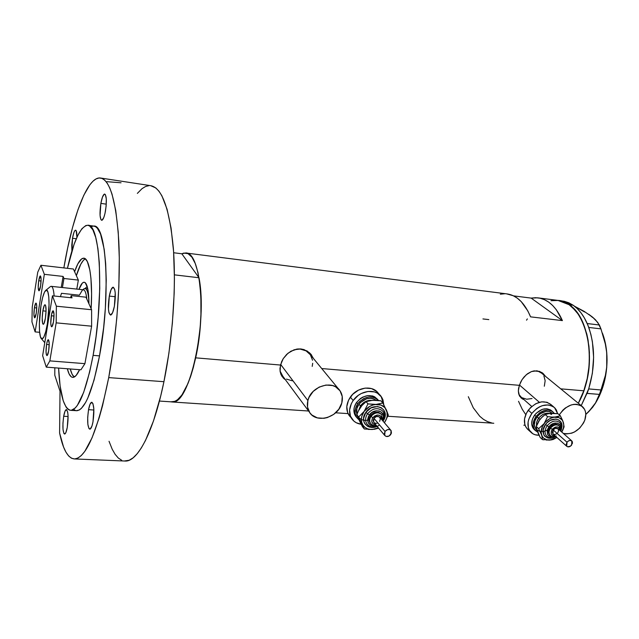 <?xml version="1.0" encoding="UTF-8"?>
<svg xmlns="http://www.w3.org/2000/svg" width="639" height="639" viewBox="0 0 639 639"><rect width="100%" height="100%" fill="white"/><g stroke="black" fill="none" stroke-linecap="round" stroke-linejoin="round"><path stroke-width="0.96" d="M519.435 384.99L539.38 402.298L519.435 384.99M541.864 373.312L538.326 371.339L533.988 370.9L538.573 371.419L540.738 372.449L581.937 406.212M559.277 414.847C566.705 404.711 574.453 401.995 582.52 406.7C585.867 410.006 586.634 414.487 584.805 420.142C579.789 430.526 572.616 434.943 563.294 433.394L566.186 433.961L571.729 433.17L574.533 431.964L579.653 428.162L583.527 423.002L584.805 420.142L585.787 414.415L585.46 411.764L584.589 409.383L581.362 405.813L576.586 404.271L573.838 404.359L570.986 405.014L565.419 407.93L562.927 410.078L559.277 414.847M280.641 364.414L307.878 400.589C310.913 386.156 332.999 379.454 339.94 390.677C342.352 394.255 342.967 398.353 341.793 402.985C338.566 417.563 316.025 424.04 309.38 412.099C307.335 408.712 306.832 404.878 307.878 400.589L280.641 364.414M338.734 389.215L310.306 354.661C306.952 350.292 302.199 348.487 296.041 349.237L300.242 349.094L306.089 350.883L310.402 354.805L312.543 360.252M520.817 397.674L521.704 398.281M518.596 388.216L520.513 382.394L522.103 379.582L526.312 374.71L531.456 371.578L536.912 370.796L541.872 372.537L545.386 376.203L543.126 373.495L539.5 371.363L534.18 370.868L531.456 371.578L527.534 373.727L524.068 376.97L522.103 379.582L519.323 385.325L321.729 368.543L519.323 385.325L518.357 390.972L518.596 388.216M518.628 393.496L518.357 390.972L519.395 395.685L518.628 393.496M519.97 396.651L519.395 395.685L519.97 396.651M522.398 398.912L520.665 397.514L524.084 399.694L522.398 398.912M281.967 376.355L283.516 377.953M279.978 368.296L281.583 361.762L283.245 358.623L288.013 353.207L294.148 349.757L300.833 348.942L304.06 349.605L309.659 352.896L313.493 358.535L310.794 354.07L307.047 350.947L300.833 348.942L297.47 348.998L290.953 351.186L286.663 354.413L283.245 358.623L280.481 365.045L195.678 357.84L280.481 365.045L280.114 371.387L279.978 368.296M280.864 374.23L280.114 371.387L282.214 376.706L280.864 374.23M283.101 377.801L284.123 378.783L283.101 377.801M285.393 379.718L284.123 378.783L285.393 379.718M583.806 390.796C598.527 351.73 582.72 301.033 557.879 300.394L569.101 304.707L575.483 310.538L578.343 314.292L583.231 323.342L586.826 334.125L588.072 340.028L589.406 352.56L589.118 365.588L587.225 378.528L583.806 390.796L560.778 388.847L583.806 390.796L578.303 403.233L583.806 390.796L587.225 378.528L589.118 365.588L589.406 352.56L588.934 346.202L586.826 334.125L583.231 323.342L578.343 314.292L572.392 307.327L569.101 304.707C590.979 317.855 596.586 371.97 578.303 403.233L583.806 390.796M181.827 253.779L185.669 252.964C199.927 251.63 206.437 310.642 195.678 357.84C188.936 386.371 181.077 401.084 172.107 401.979L170.797 401.819L175.078 401.324L177.299 399.99L181.803 395.118L186.229 387.434L190.374 377.178L195.678 357.84L197.611 347.776L200.263 326.537L200.934 315.826L200.878 295.41L199.009 277.749L174.407 274.85L199.009 277.749L181.827 253.779L183.856 253.068L188.042 253.659L191.9 257.166L195.27 263.548L197.994 272.629L199.927 284.091L200.965 297.478L201.053 312.231L200.167 327.679L197.108 350.611L193.401 367.257L190.837 375.82L188.042 383.352L182.003 394.838L178.888 398.6L175.789 400.972L172.77 401.947C189.543 404.311 207.763 322.032 199.009 277.749L181.827 253.779L173.656 252.74L181.827 253.779M531.145 298.101L537.695 297.822C547.99 299.14 556.234 306.736 562.408 320.61L530.578 316.856C524.627 302.806 516.663 295.146 506.679 293.868L513.277 295.745L517.342 298.181L521.168 301.552L527.846 310.953L530.578 316.856L562.408 320.61L531.145 298.101L562.408 320.61L556.305 309.715L552.663 305.482L548.709 302.135L544.508 299.715L540.139 298.229L535.658 297.702L531.145 298.101L513.54 295.873L531.145 298.101M525.082 425.334L523.812 425.183L525.082 425.334M493.787 423.258L387.857 416.253M526.528 320.179L527.351 318.901L526.528 320.179M550.986 300.689L558.422 300.458L565.651 302.678L569.101 304.707L573.135 305.21L569.101 304.707L565.651 302.678L558.422 300.458L550.986 300.689M525.745 414.623L522.271 409.311L518.533 401.316L522.271 409.311L525.745 414.623M468.323 396.699L473.275 407.794L479.761 416.277L483.483 419.368L487.469 421.604L491.663 422.938M504.706 293.756L500.321 294.196M488.819 319.604L482.932 318.933M312.535 357.369L310.65 353.902L312.535 357.369M292.303 380.796L286.456 379.111M282.781 376.195L280.058 371.003L281.623 374.622L309.38 412.099M312.695 363.295L312.207 366.395M542.998 373.511L542.383 372.888M532.015 398.544L526.712 399.223L522.087 397.762M521.136 397.083L518.86 394.367L520.537 396.555L531.744 406.468M543.901 375.916L545.155 380.756L544.316 386.236M307.878 400.589L307.527 407.107L309.835 412.778L311.888 415.023L317.359 417.89L323.957 418.305L327.36 417.571L333.758 414.344L338.814 409.232L341.793 402.985L342.232 396.523L340.052 390.828L335.547 386.771L332.623 385.565L325.978 385.045L319.149 387.098L313.198 391.411L309.052 397.322L307.878 400.589M600.964 389.966L599.382 394.399L600.964 389.966L588.711 388.919L592.361 373.384L593.615 357.297L592.393 341.673L590.875 334.357L588.263 326.138L588.791 327.456L600.948 328.869L605.349 344.07L606.603 351.913L607.05 359.925L606.627 367.737L605.397 375.381L600.964 389.966L588.711 388.919L588.184 390.429L588.711 388.832L587.145 393.376L599.382 394.399L587.097 393.424L587.672 391.867L581.226 405.629L588.711 388.832C595.173 367.225 595.197 346.793 588.791 327.543L587.193 323.534C583.511 315.259 578.822 309.148 573.135 305.21L568.838 302.798L564.365 301.32L558.678 300.498M584.581 311.984L574.477 306.193L584.118 311.353L592.585 317.152L595.564 319.883L599.374 324.995L587.193 323.534L587.76 324.884L584.278 317.759L580.923 312.735L577.185 308.541L573.135 305.21L561.873 300.905M592.569 407.283L588.623 411.796L595.197 403.624L599.382 394.399L595.548 403.041L592.537 407.41L585.795 414.455L588.623 411.796L595.852 402.514M596.003 402.258C603.176 390.102 606.858 375.996 607.05 359.925L606.627 367.737L605.397 375.381M592.641 317.503L588.743 314.284L592.585 317.152L597.784 322.495L600.948 328.869L605.349 344.07L606.603 351.913L607.05 359.925C607.002 350.044 605.452 341.106 602.401 333.103M602.401 333.095L605.756 345.26L606.723 352.464L606.738 367.497L604.214 382.394L599.358 395.996L596.171 401.987M588.623 411.796L585.787 414.376M600.948 328.869L588.791 327.456L587.241 323.566L599.374 324.995L600.948 328.869M76.36 275.657C79.268 266.056 82.255 260.448 85.322 258.827L83.366 260.361L80.778 264.25L76.36 275.657M159.423 401.06L172.77 401.947L159.423 401.06M74.244 377.026C72.654 375.844 71.328 373.16 70.266 368.975L72.111 374.238L74.244 377.026M78.98 289.323L82.287 283.149L83.813 282.23L85.227 282.686L87.527 287.678L88.31 292.071L88.957 303.829C88.861 292.279 87.639 285.258 85.314 282.757C83.326 281.184 81.217 283.373 78.98 289.323M87.615 288.045L87.128 288.7L87.615 288.045M85.059 288.477L87.224 286.544L85.059 288.477M60.441 296.648L61.48 293.301L79.372 295.194L82.383 290.122C84.524 288.876 86.001 291.839 86.808 299.028C86.169 293.077 85.019 290.002 83.358 289.802L51.176 286.328C52.67 286.52 53.66 289.747 54.139 295.993C53.548 288.708 52.326 285.553 50.465 286.552L45.864 290.266C49.227 287.302 50.193 307.343 47.358 323.877L47.821 324.069L47.358 323.877L49.051 304.827L48.788 296.871L47.813 291.711L46.296 290.098L44.466 292.191L42.605 297.606L41 305.498C42.446 296.887 44.067 291.815 45.864 290.266M42.853 310.858L46.064 311.169L42.853 310.858L44.259 305.514L44.994 304.715L45.593 305.402L46.072 310.674L45.401 318.23C44.73 322.104 44.011 324.133 43.244 324.316C41.998 322.959 41.87 318.478 42.853 310.858C43.524 306.96 44.243 304.915 45.026 304.715C46.272 306.057 46.391 310.554 45.401 318.23L43.979 323.574L43.244 324.316L42.645 323.566L42.19 318.302L42.853 310.858M83.573 289.147L85.011 288.477C87.16 288.852 88.47 293.413 88.949 302.159C88.334 291.855 86.672 287.406 83.965 288.82L82.846 289.747M41 305.498L39.362 323.845L39.578 331.665L40.473 336.977L41.942 338.942L43.764 337.192L45.673 331.913L47.358 323.877C45.433 334.652 43.468 339.605 41.455 338.742C38.867 337.096 38.667 319.476 41 305.498M40.592 286C40.073 289.06 39.522 290.665 38.939 290.809C38.044 289.818 37.965 286.464 38.707 280.753L41.08 281.008L38.707 280.753L40.305 275.912L41.096 278.995L40.592 286L38.979 290.809L38.204 287.678L38.707 280.753C39.227 277.677 39.778 276.064 40.369 275.904C41.255 276.895 41.327 280.257 40.592 286M36.247 313.238C35.752 316.169 35.225 317.703 34.666 317.847C33.771 316.832 33.691 313.461 34.426 307.726L36.742 307.958L34.426 307.726L35.728 303.245L36.423 303.597L36.75 306.281L36.247 313.238L34.674 317.847L33.923 314.612L34.426 307.726C34.921 304.779 35.449 303.229 36.016 303.078C36.91 304.084 36.982 307.471 36.247 313.238M78.341 280.09L76.792 289.092L78.341 280.09L63.948 278.484L78.341 280.09L73.389 269.011L78.341 280.09M62.438 287.542L63.948 278.484L63.093 276.423L44.339 274.323L40.92 265.265L73.389 269.011L40.92 265.265L37.733 272.214L32.246 306.992L31.95 321.864L35.121 331.897L39.634 332.304L35.121 331.897L44.339 274.323L40.92 265.265L37.733 272.214L32.246 306.992L31.95 321.864L35.121 331.897L44.339 274.323L63.093 276.423L63.948 278.484L62.438 287.542M61.264 287.414L63.093 276.423L61.264 287.414M46.567 344.461C47.094 341.434 47.677 339.836 48.308 339.684C49.371 340.811 49.499 344.533 48.676 350.843L47.198 355.476L46.415 354.901L46.04 351.897L46.567 344.461L47.406 340.954L48.324 339.684L49.211 343.327L48.676 350.843C48.149 353.862 47.574 355.444 46.951 355.588C45.88 354.453 45.752 350.739 46.567 344.461L49.227 344.685L46.567 344.461M51.296 315.762C51.847 312.591 52.454 310.921 53.117 310.762C54.179 311.872 54.307 315.562 53.484 321.856L51.967 326.665L51.16 326.202L50.761 323.246L51.551 314.38L53.093 310.762L54.019 314.284L53.484 321.856C52.925 325.011 52.318 326.665 51.663 326.817C50.601 325.706 50.473 322.024 51.296 315.762L54.027 316.025L51.296 315.762M85.985 297.183L71.097 295.617L70.737 297.726L71.097 295.617L85.985 297.183L91.601 309.731L56.368 306.201L52.446 295.817L72.031 297.862L71.097 295.617L72.031 297.862L52.446 295.817L42.637 355.675L46.264 367.137L80.929 369.789L84.923 363.655L49.842 360.883L56.176 322.855L91.617 326.186L84.923 363.655L91.617 326.186L91.601 309.731L85.985 297.183M42.637 355.675L46.264 367.137L49.842 360.883L56.176 322.855L56.368 306.201L52.446 295.817L42.637 355.675M49.842 360.883L84.923 363.655L80.929 369.789L46.264 367.137L49.842 360.883M56.368 306.201L91.601 309.731L91.617 326.186L56.176 322.855L56.368 306.201M121.059 182.778L106.745 181.676M74.595 271.719C77.67 262.749 80.722 258.236 83.741 258.18C89.38 257.956 92.895 279.986 91.137 308.701L91.585 293.636L90.938 278.292L89.851 270.097L87.367 261.623L85.267 258.779L84.116 258.228L81.664 258.851L77.83 263.899L74.595 271.719M70.857 410.342L76.912 410.709C84.971 409.479 92.511 391.212 99.524 355.891L93.11 355.356C86.161 390.78 78.741 409.104 70.857 410.342C63.972 408.952 59.89 394.862 58.596 368.08L60.114 386.068L63.221 400.789L66.065 407.067L67.686 409.008L69.435 410.102L71.288 410.31L75.242 408.009L77.311 405.477L83.621 392.498L89.612 372.162L93.11 355.356L99.524 355.891L94.045 380.133L87.783 398.113L85.634 402.434L81.385 408.385L79.332 409.99L76.297 410.669M74.747 458.954L125.563 461.054C137.944 461.39 153.767 431.325 163.927 381.699L108.718 377.601L113.407 348.455L116.841 317.719L118.838 287.023L119.293 257.996L118.231 232.101L115.747 210.535L112.033 194.128L109.788 188.026L107.328 183.361L104.684 180.142L101.889 178.361L98.981 177.977L95.994 178.944L92.959 181.228L89.891 184.743L83.821 195.199L77.974 209.696L72.534 227.548L67.638 248.06L63.852 267.917C72.447 216.885 87.295 176.5 100.323 177.977C109.98 179.727 116.13 200.758 118.79 241.079C120.787 280.561 116.865 334.285 108.718 377.601C97.943 430.255 86.616 457.372 74.747 458.954C68.173 458.642 63.125 450 59.603 433.034L60.01 391.188L54.794 375.245L54.818 367.792L54.794 375.245L60.01 391.188L59.603 433.034L63.565 447.02L65.953 452.148L68.597 455.911L71.48 458.211L74.571 458.962L77.846 458.099L81.273 455.575L84.803 451.358L92.04 437.851L99.157 417.866L102.552 405.677L108.718 377.601L163.927 381.699C172.698 339.389 176.348 286.863 173.337 248.1C169.543 208.49 161.971 187.674 150.628 185.661L100.834 178.057M63.692 416.261C64.475 412.019 65.37 409.791 66.368 409.575C68.277 411.468 68.581 417.427 67.263 427.443C66.48 431.644 65.593 433.841 64.619 434.049C62.702 432.124 62.39 426.189 63.692 416.261L68.085 416.516L63.692 416.261L65.042 411.165L66.544 409.607L67.702 412.163L68.069 415.805L67.263 427.443L65.889 432.555L64.866 433.977L63.94 433.546L63.029 429.664L62.941 423.186L63.692 416.261M72.511 238.259C73.437 233.115 74.451 230.415 75.57 230.176C76.504 230.455 76.96 232.82 76.936 237.253L76.193 230.759L75.801 230.256L74.867 230.607L73.844 232.684L72.511 238.259L76.281 238.738L72.511 238.259L71.903 250.991L71.776 245.056L72.511 238.259M100.874 203.386C101.992 197.427 103.262 194.32 104.676 194.048C106.585 195.678 106.849 201.357 105.467 211.07C104.333 216.988 103.071 220.072 101.689 220.311C99.78 218.666 99.508 213.027 100.874 203.386L106.274 204.16L100.874 203.386L102.464 197.076L104.301 194.12L105.363 194.575L106.282 198.809L106.146 205.918L104.988 213.466L103.837 217.428L101.984 220.263L100.946 219.704L100.059 215.423L100.874 203.386M109.301 296.081C110.411 290.41 111.705 287.446 113.183 287.183C115.515 289.1 115.915 295.466 114.381 306.289C113.255 311.912 111.977 314.835 110.531 315.075C108.183 313.142 107.775 306.816 109.301 296.081L115.332 296.728L109.301 296.081L111.034 289.755L113.047 287.191L114.669 289.323L115.244 293.093L114.381 306.289L112.6 312.663L110.579 315.075L108.989 312.791L108.446 309.012L109.301 296.081M88.533 409.679C89.444 404.974 90.506 402.498 91.728 402.258C94.061 404.327 94.476 410.861 92.982 421.868C92.072 426.525 91.018 428.969 89.819 429.192C87.487 427.092 87.056 420.582 88.533 409.679L93.877 410.006L88.533 409.679L90.115 404.048L91.928 402.282L92.959 403.648L93.837 409.048L92.982 421.868L91.96 426.013L90.139 429.112L89.005 428.649L87.862 424.408L87.695 417.299L88.533 409.679M91.792 226.358L93.725 226.078L95.586 226.693L97.36 228.219L100.563 234.01L104.197 249.298L105.659 263.436L106.242 280.09L105.355 308.182L103.63 327.711L99.524 355.891C110.882 296.784 106.625 223.65 93.717 226.078L88.086 225.327M75.458 410.462L73.669 409.375M109.037 441.285L112.216 449.249L115.116 454.313L118.295 458.019L121.722 460.296M124.349 461.007L129.19 460.24L133.16 457.796L137.233 453.69L141.347 447.923L145.468 440.519L153.456 421.013L160.716 395.948L163.927 381.699L168.904 353.215L172.378 323.166L174.183 293.133L174.423 278.628L173.584 251.534L171.076 228.091L167.091 209.296L161.899 195.806L158.935 191.157L155.78 187.922L150.628 185.661M149.063 185.622L145.58 186.492L142.05 188.641L137.353 193.393M67.43 268.324C73.653 240.671 80.41 226.318 87.703 225.271C100.339 222.795 104.349 296.089 93.11 355.356L96.01 336.785L98.158 317.311L99.764 288.445L99.309 262.677L97.911 248.515L95.73 237.452L92.887 229.848L89.532 225.886L87.703 225.271L85.81 225.559L81.896 228.738L77.934 235.144L74.06 244.425L67.43 268.324M79.587 369.685L76.105 375.5L73.549 377.29L72.343 377.314L71.201 376.77L69.14 374.015L67.319 368.751C68.74 374.39 70.594 377.266 72.886 377.377L72.886 377.377C75.003 377.353 77.239 374.789 79.587 369.685M559.101 425.83C556.337 424.104 553.494 424.871 550.57 428.13L552.248 429.368C556.377 425.79 558.925 426.125 559.876 430.382L559.508 428.354L557.815 426.98L555.339 427.076L552.903 428.609L551.337 431.069L551.177 433.601L552.463 435.375L554.979 435.742C551.09 435.582 550.179 433.458 552.248 429.368L550.57 428.13C553.494 424.871 556.337 424.104 559.101 425.83M556.242 435.91C547.479 442.779 538.461 433.314 545.546 424.44L547.224 425.67C544.452 429.895 544.332 433.41 546.848 436.205C544.332 433.41 544.452 429.895 547.224 425.67L548.893 426.9C553.534 420.198 563.087 422.866 560.563 430.071L560.89 427.699L560.283 425.318L557.639 423.162L553.741 423.314L549.915 425.718L548.07 428.202L547.12 430.958L547.663 434.672L550.331 436.804L554.732 436.445C547.527 437.419 545.586 434.24 548.893 426.9L545.546 424.44L546.944 422.826L550.307 420.334L555.802 419.056L558.925 420.023L561.066 422.307L561.889 425.542L561.505 428.521C564.676 418.841 551.784 415.422 545.546 424.44L543.134 429.967L543.893 435.031L544.827 436.301L547.527 437.923L550.97 438.13L553.27 437.523M559.508 422.347C555.531 419.863 551.433 420.973 547.224 425.67C551.433 420.973 555.531 419.863 559.508 422.347C561.673 424.512 561.961 427.411 560.363 431.029M571.745 440.854L557.991 428.713C556.457 427.675 554.852 428.074 553.174 429.927L566.993 442.236C568.71 440.351 570.339 439.936 571.881 440.982L571.649 445.056C569.924 446.949 568.295 447.364 566.745 446.302L566.993 442.236L553.174 429.927L555.379 428.298L558.047 428.777L558.598 430.894L557.783 432.731M558.973 425.726L558.462 425.278C555.714 423.409 552.831 424.136 549.82 427.467L550.57 428.13L549.82 427.467L550.658 426.501L554.9 424.264L556.976 424.408L558.59 425.398M560.411 430.854C561.05 429.704 560.651 428.066 559.221 425.941L560.155 430.622M549.165 428.489C539.971 436.749 529.212 426.764 537.008 416.947L538.661 418.162L536.696 422.099L536.472 426.029L536.552 422.683L537.623 419.791L538.661 418.162L539.963 419.32L537.008 416.947L540.171 413.784L545.938 411.348L549.588 411.612L552.232 413.177C547.383 409.831 542.303 411.093 537.008 416.947L534.971 420.789L534.38 424.719L535.306 428.138L536.896 430.031M549.205 413.361C545.299 412.754 541.776 414.352 538.661 418.162C543.022 413.249 547.335 412.027 551.601 414.511M552.647 411.644L551.665 410.789C546.201 407.123 540.53 408.553 534.635 415.086L536.081 416.38C541.992 409.831 547.671 408.393 553.142 412.067L554.149 413.257L551.992 411.181L548.27 410.006L543.925 410.581L539.643 412.818L536.081 416.38L534.635 415.086L536.289 413.177L542.463 409.303L546.8 408.736L550.522 409.911L551.968 411.101M553.877 407.059L550.85 404.471C543.597 399.623 536.065 401.532 528.277 410.19L531.856 413.385C539.691 404.687 547.256 402.762 554.532 407.618L557.607 413.649L556.449 410.126L554.987 408.081L553.062 406.484L548.102 404.91L542.319 405.661L539.396 406.899L536.608 408.64L531.856 413.385L528.277 410.19C523.453 417.539 523.141 423.793 527.327 428.945L530.873 432.22C526.672 427.06 526.999 420.781 531.856 413.385L528.812 419.16L528.086 422.155L528.357 427.771L529.34 430.175L532.798 433.737L535.139 434.76L539.044 435.231C535.706 435.311 532.982 434.304 530.873 432.22M551.968 413.225L549.093 413.417M540.802 418.329L545.203 414.551L548.957 413.401L557.943 413.697L560.363 415.781L552.088 417.714L549.157 419.056L545.235 422.267L542.431 426.461L541.129 432.427L542.168 436.301L543.749 438.258L547.184 439.928L549.947 440.095L552.871 439.488L556.865 437.435L549.947 440.095C545.826 440.271 543.062 438.618 541.64 435.119C540.498 431.437 541.337 427.595 544.148 423.585C547.192 419.719 550.826 417.563 555.043 417.123C559.181 416.995 561.937 418.697 563.294 422.235L562.088 419.967L559.077 417.714L547.591 416.652L544.148 423.585L538.653 428.673L541.64 435.119L542.559 439.648L551.513 439.904L556.912 437.475L552.911 439.584L546.369 440.087M536.896 429.807L537.782 432.284M534.428 429.712L532.734 427.667L531.688 423.825L532.351 419.408L534.635 415.086C530.985 420.646 530.745 425.366 533.916 429.24L535.354 430.558C532.175 426.676 532.423 421.948 536.081 416.38L533.789 420.71L533.126 425.135L534.172 428.977L537.631 432.108L535.354 430.558M551.313 404.926L547.072 402.274L541.608 401.843L535.778 403.728L530.466 407.65L526.52 412.986L524.531 418.912L524.819 424.504L525.801 426.908L528.006 429.568M539.723 419.631L536.297 426.532L538.653 428.673L536.297 426.532L536.52 428.545L540.211 437.491L542.559 439.648L540.211 437.491L538.541 434.185L536.816 429.751L536.297 426.532L538.645 421.261L542.303 416.804L545.203 414.551L547.591 416.652L544.148 423.585L538.653 428.673L541.64 435.119L542.559 439.648L543.605 439.8M561.777 432.06L563.462 427.858L563.766 424.919L562.735 420.734L560.363 415.781L556.641 416.94L551.465 417.099L547.591 416.652L545.203 414.551L550.554 413.217L557.943 413.697L560.363 415.781L563.294 422.235C564.237 425.302 563.734 428.585 561.777 432.06M562.703 430.359L564.101 426.82L563.294 422.235L564.101 426.82L562.703 430.359M549.692 434.879L548.302 431.884L549.82 427.467C547.95 430.295 547.823 432.691 549.436 434.648L550.179 435.327C548.566 433.362 548.693 430.966 550.57 428.13C548.645 431.069 548.558 433.506 550.315 435.447L550.179 435.327C551.297 436.565 553.078 436.86 555.507 436.213M556.785 433.729L554.971 434.512L553.326 434.216M553.102 434.057L552.328 432.387L553.174 429.927L552.959 433.937L566.745 446.302M566.993 442.236L566.114 444.736L566.705 446.262L567.616 446.805L570.627 446.07L572.48 443.186L572.256 441.477L570.475 440.391L568.614 440.838L566.993 442.236M381.475 414.471C378.096 411.851 374.622 412.482 371.067 416.356L372.809 417.69C377.849 413.649 380.836 414.304 381.779 419.663L381.619 417.403L379.949 415.454L377.202 414.991L374.318 416.165L372.273 418.593L371.754 421.436L372.936 423.745L375.78 424.743C371.818 424.032 370.828 421.676 372.809 417.69L371.067 416.356C374.622 412.482 378.096 411.851 381.475 414.471M379.518 424.919C369.925 432.403 358.399 422.028 365.851 412.355L367.585 413.689C365.045 417.658 364.933 421.197 367.249 424.312C364.933 421.197 365.045 417.658 367.585 413.689L369.326 415.023C374.75 406.827 387.17 411.836 382.697 420.302M382.849 420.917C384.926 417.115 384.838 413.8 382.585 410.965C377.705 407.203 372.705 408.113 367.585 413.689L365.851 412.355L371.035 407.898L377.353 406.532L381.116 407.618L383.839 410.118L385.109 413.657L384.758 417.69L383.112 421.221M390.82 430.263L379.893 417.443C378.04 415.781 376.059 416.069 373.951 418.305L385.013 431.445C387.17 429.16 389.183 428.857 391.06 430.534L390.772 434.552C388.608 436.844 386.587 437.14 384.71 435.431L385.013 431.445L373.951 418.305L376.379 416.54L379.047 416.716L380.389 418.729L379.63 421.397M381.323 414.304L381.132 414.08C377.801 411.109 374.246 411.628 370.468 415.638L371.067 416.356L370.468 415.638L372.409 413.689L376.115 412.179L378.56 412.347L381.211 414.2M382.402 420.39L381.739 414.791L382.226 420.182M369.725 419.583C360.021 423.481 352.313 412.922 358.87 404.383L361.203 406.428L360.58 405.693L358.543 410.677M360.58 405.693C363.543 401.891 367.193 400.118 371.547 400.365C367.193 400.118 363.543 401.891 360.58 405.693L358.87 404.383L360.428 402.53L366.53 398.8L370.995 398.265L373.08 398.64L376.243 400.294C370.253 396.691 364.462 398.057 358.87 404.383L356.85 408.561L356.889 414.439M377.905 399.726L377.545 399.311C370.955 393.488 363.966 394.511 356.586 402.386L357.728 403.76C365.013 395.948 371.97 394.862 378.6 400.493L375.852 398.177L373.735 397.298L368.895 396.939L363.887 398.472L359.485 401.675L357.728 403.76L356.586 402.386L360.404 398.528L362.72 397.115L367.721 395.581L372.553 395.948L374.67 396.827L377.713 399.535M379.973 395.102L378.112 393.001C372.409 384.918 357.033 387.106 350.348 397.115L353.167 400.517C359.901 390.453 375.365 388.232 381.076 396.34L383.743 404.647L382.945 399.766L381.619 397.107L377.322 393.113L374.502 391.931L368.048 391.435L361.37 393.472L358.271 395.357L353.167 400.517L350.348 397.115C346.082 403.704 345.643 409.783 349.046 415.35L350.156 416.732M374.342 400.286L370.995 400.477M358.287 418.313L356.794 414.695L358.463 410.829L361.89 405.581L366.075 401.659L372.689 400.278L380.916 400.805L382.865 403.017L372.864 405.046L369.558 406.5L364.126 411.42L361.826 416.181L361.347 419.472L361.77 422.579L363.048 425.294L365.093 427.435L367.76 428.865L370.876 429.48L374.214 429.256L378.352 427.818L372.529 429.472C367.721 429.648 364.31 427.826 362.305 423.992C360.612 419.975 361.219 415.781 364.126 411.42C367.321 407.211 371.371 404.878 376.275 404.423C381.124 404.311 384.51 406.18 386.443 410.054L384.806 407.57L381.06 405.094L367.976 403.888L364.126 411.42L358.655 416.971L364.302 428.977L372.529 429.472L378.623 428.146L374.382 429.272L368.471 429.456M365.037 429.089L364.302 428.977L358.655 416.971L364.126 411.42L367.976 403.888L376.275 404.423L382.865 403.017L388.304 415.094L384.518 422.531L388.304 415.094L386.443 410.054C388.057 414.088 387.418 418.241 384.518 422.531L386.252 419.448L387.186 416.197L386.954 411.476L382.865 403.017L380.916 400.805L376.714 400.326L370.796 400.453L366.075 401.659L367.976 403.888L366.075 401.659L361.89 405.581L358.463 410.829L356.794 414.695L358.655 416.971L356.794 414.695L360.5 423.09L364.302 428.977L362.433 426.676L359.565 421.013M383.009 414.232L383.192 413.633M361.123 424.256C357.121 423.689 354.022 421.884 351.841 418.833C348.431 413.249 348.878 407.139 353.167 400.517L351.362 403.576L349.589 410.062L350.452 416.189L353.782 421.021L356.219 422.714L361.123 424.256M356.45 417.203L354.533 414.128L353.902 409.527L354.325 407.091L356.586 402.386C353.351 407.378 353.024 411.979 355.619 416.181L356.618 417.379M378.655 393.768L376.762 391.523L371.563 388.6L365.141 388.097L358.495 390.117L352.664 394.359L348.551 400.158L346.793 406.612L347.656 412.722L351.841 418.833M358.806 419.679L356.754 417.579C354.158 413.369 354.485 408.76 357.728 403.76L355.468 408.465L355.108 413.297L356.698 417.499L358.806 419.679M377.09 426.317L373.535 427.339L369.486 427.092L367.697 426.381L364.941 423.913L364.078 422.251L363.559 418.377L365.851 412.355C373.224 401.212 390.102 408.017 384.079 419.511M382.561 420.574L383.472 415.965L381.651 412.331L379.223 410.989L376.227 410.781L371.698 412.626L368.479 416.436L367.641 419.44L368.016 422.283L370.668 425.318L373.424 426.077L376.547 425.67C368.551 426.253 366.139 422.706 369.326 415.023L367.585 413.689C372.705 408.113 377.705 407.203 382.585 410.965M370.492 423.282L369.39 421.58L369.086 419.256L370.468 415.638C368.799 418.202 368.639 420.542 369.973 422.675L370.492 423.282M370.979 423.889L370.564 423.393C369.23 421.261 369.398 418.912 371.067 416.356C369.294 419.112 369.214 421.572 370.836 423.737M377.218 423.162L375.804 423.345L374.039 422.635M373.911 422.515L373.176 420.318L373.951 418.305L373.679 422.235L384.71 435.431M385.013 431.445L384.231 434.169L384.662 435.367L386.204 436.445L389.015 436.07L391.435 433.21L391.132 430.638L389.598 429.552L387.49 429.632L385.013 431.445M557.879 300.394L538.485 297.926M186.125 253.028L506.679 293.868M172.107 401.979L308.565 411.005M335.659 412.794L348.039 413.617M310.873 354.214L311.664 355.172M542.479 372.968L543.126 373.495M86.025 283.644L85.314 282.757M87.767 288.772L85.011 288.477M44.77 342.656L41.455 338.742M547.016 436.349L546.657 436.022C549.804 438.242 552.855 438.402 555.81 436.493M559.684 422.499C561.889 425.334 562.24 428.21 560.722 431.125M367.449 424.536L366.858 423.809C369.398 426.852 372.785 427.659 377.018 426.229M382.657 420.694C384.638 417.115 384.734 414.024 382.953 411.412C384.926 413.729 384.958 416.963 383.041 421.133M355.619 416.181L356.754 417.579M369.973 422.675L370.564 423.393C371.994 425.175 373.935 425.87 376.387 425.478"/></g></svg>
